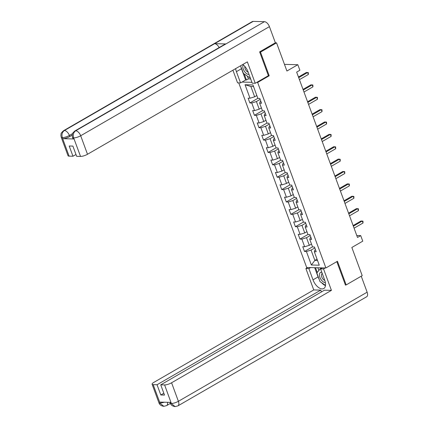 <?xml version="1.0" encoding="UTF-8"?>
<svg xmlns="http://www.w3.org/2000/svg" width="428" height="428" viewBox="0 0 428 428"><rect width="100%" height="100%" fill="white"/><g stroke="black" fill="none" stroke-linecap="round" stroke-linejoin="round"><path stroke-width="0.64" d="M238.749 82.882L306.673 267.484L325.901 267.96L257.651 82.454L256.709 82.433M345.375 284.904L346.156 284.92L362.206 275.643L351.843 247.475L362.757 241.167L360.713 235.614L356.781 235.518M275.295 42.821L276.552 42.853L286.915 71.021L297.829 64.708L284.476 64.382M268.265 75.751L269.201 75.777L260.502 52.13L259.726 52.109M260.502 52.13L276.552 42.853M242.029 82.069L251.915 82.315M315.479 249.781L314.799 250.177L314.307 251.712L316.206 251.76L314.457 246.999L312.558 246.951L309.754 239.332L311.654 239.38L309.899 234.619L308.005 234.576L305.201 226.958L307.101 227.006L305.346 222.244L303.452 222.196L300.649 214.578L302.543 214.626L300.793 209.864L298.894 209.822L296.096 202.203L297.99 202.251L296.24 197.49L294.341 197.442L291.538 189.823L293.437 189.871L291.687 185.11L289.788 185.062L286.985 177.449L288.884 177.492L287.129 172.735L285.235 172.687L282.432 165.069L284.326 165.117L282.576 160.356L280.682 160.307L277.879 152.694L279.773 152.737L278.023 147.981L276.124 147.933L273.321 140.314L275.22 140.363L273.471 135.601L271.571 135.553L268.768 127.94L270.667 127.983L268.912 123.227L267.019 123.178L264.215 115.56L266.114 115.608L264.36 110.847L262.466 110.799L259.662 103.185L261.556 103.228L259.807 98.467L257.907 98.424L252.948 84.937L245.046 84.739L250.862 86.483L254.655 96.798L256.848 95.53M314.307 251.712L319.272 265.2L311.375 265.007L306.411 251.52L304.511 251.471L312.52 246.844M245.046 84.739L250.011 98.226L248.112 98.183L249.866 102.945L251.76 102.988L254.564 110.606L252.67 110.558L254.419 115.319L256.319 115.367L259.117 122.986L257.223 122.938L258.972 127.699L260.871 127.742L263.675 135.36L261.776 135.312L263.525 140.074L265.424 140.122L268.228 147.74L266.328 147.692L268.083 152.454L269.977 152.496L272.78 160.115L270.881 160.067L272.636 164.828L274.53 164.876L277.333 172.495L275.439 172.447L277.189 177.208L279.088 177.256L281.886 184.869L279.992 184.826L281.742 189.583L283.641 189.631L286.444 197.249L284.545 197.201L286.3 201.963L288.194 202.011L290.997 209.624L289.098 209.581L290.853 214.337L292.747 214.385L295.55 222.004L293.656 221.955L295.406 226.717L297.3 226.765L300.103 234.378L298.209 234.335L299.958 239.091L301.858 239.14L304.661 246.758L302.762 246.71L304.511 251.471M297.829 64.708L299.873 70.262L296.663 72.118L357.503 237.47L360.713 235.614M309.754 239.332L310.247 237.797L310.926 237.406M311.493 244.056L309.305 245.324L306.502 237.706L310.241 235.544M304.661 246.758L309.305 245.324M301.858 239.14L306.502 237.706M305.201 226.958L305.688 225.422L306.373 225.026M306.94 231.682L304.752 232.944L301.949 225.331L305.688 223.17M300.103 234.378L304.752 232.944M297.3 226.765L301.949 225.331M300.649 214.578L301.135 213.042L301.815 212.652M302.387 219.302L300.199 220.57L297.396 212.951L301.135 210.79M295.55 222.004L300.199 220.57M292.747 214.385L297.396 212.951M296.096 202.203L296.583 200.668L297.262 200.272M297.829 206.927L295.641 208.19L292.843 200.577L296.577 198.415M290.997 209.624L295.641 208.19M288.194 202.011L292.843 200.577M291.538 189.823L292.03 188.288L292.709 187.897M293.276 194.547L291.088 195.815L288.285 188.197L292.024 186.036M286.444 197.249L291.088 195.815M283.641 189.631L288.285 188.197M286.985 177.449L287.477 175.913L288.156 175.517M288.723 182.173L286.535 183.435L283.732 175.822L287.472 173.661M281.886 184.869L286.535 183.435M279.088 177.256L283.732 175.822M282.432 165.069L282.919 163.533L283.604 163.143M284.171 169.793L281.982 171.061L279.179 163.442L282.919 161.281M277.333 172.495L281.982 171.061M274.53 164.876L279.179 163.442M277.879 152.694L278.366 151.159L279.045 150.763M279.618 157.418L277.43 158.681L274.626 151.068L278.366 148.907M272.78 160.115L277.43 158.681M269.977 152.496L274.626 151.068M273.321 140.314L273.813 138.779L274.492 138.388M275.06 145.039L272.871 146.306L270.073 138.688L273.808 136.527M268.228 147.74L272.871 146.306M265.424 140.122L270.073 138.688M268.768 127.94L269.26 126.404L269.94 126.009M270.507 132.664L268.319 133.927L265.515 126.308L269.255 124.147M263.675 135.36L268.319 133.927M260.871 127.742L265.515 126.308M264.215 115.56L264.702 114.025L265.387 113.629M265.954 120.284L263.766 121.552L260.962 113.934L264.702 111.772M259.117 122.986L263.766 121.552M256.319 115.367L260.962 113.934M259.662 103.185L260.149 101.65L260.834 101.254M261.401 107.909L259.213 109.172L256.409 101.554L260.149 99.392M254.564 110.606L259.213 109.172M251.76 102.988L256.409 101.554M250.011 98.226L254.655 96.798M269.201 75.777L257.651 82.454M346.156 284.92L337.457 261.278L325.901 267.96M253.542 86.547L250.862 86.483M317.041 259.133L314.853 260.401L317.528 260.465M314.794 247.924L311.054 250.086L314.853 260.401L311.375 265.007M306.411 251.52L311.054 250.086M249.866 102.945L257.87 98.317M254.419 115.319L262.423 110.692M258.972 127.699L266.976 123.071M263.525 140.074L271.534 135.446M268.083 152.454L276.087 147.826M272.636 164.828L280.64 160.2M277.189 177.208L285.192 172.58M281.742 189.583L289.751 184.955M286.3 201.963L294.304 197.335M290.853 214.337L298.856 209.709M295.406 226.717L303.409 222.089M299.958 239.091L307.962 234.464M298.707 77.666L307.641 72.498L308.374 74.483L299.434 79.651M298.466 77.019L306.346 72.466L308.304 72.599L308.374 74.483M243.264 64.853A5.692 3.033 -120 0 0 242.81 66.591A5.692 3.033 -120 0 0 244.923 72.027A5.692 3.033 -120 0 0 248.994 74.365M244.848 66.431A3.9 2.076 -120 0 0 244.789 66.987A3.9 2.076 -120 0 0 248.208 72.236M250.123 77.441L249.834 77.805L243.404 73.402L240.595 65.773M250.182 77.607L249.834 77.805M321.829 272.331A5.692 3.033 -120 0 0 319.411 274.787A5.692 3.033 -120 0 0 321.407 280.072A5.692 3.033 -120 0 0 325.382 282.587M322.273 273.535A3.9 2.076 -120 0 0 322.091 273.62A3.9 2.076 -120 0 0 321.391 275.183A3.9 2.076 -120 0 0 324.804 280.426M325.515 285.369L320 281.597L316.848 273.032L320.133 268.87L320.695 269.255M321.877 267.858L320.133 268.87M74.82 131.005A5.387 2.868 60 0 1 75.697 130.786C73.45 132.423 72.755 134.75 73.616 137.768L72.509 137.479L72.172 135.628L72.423 133.996C72.123 133.761 72.921 132.766 74.82 131.005L225.042 44.159A5.387 2.868 60 0 1 225.914 43.945L264.434 21.678A5.387 2.868 60 0 1 269.426 26.632L275.365 42.779L259.636 51.874L268.393 75.676L255.232 83.283L252.247 83.209L248.101 71.947A9.855 5.248 -120 0 0 242.81 64.489M235.641 68.635A9.855 5.248 -120 0 0 236.406 71.658L240.552 82.925L237.567 82.85L232.912 70.208M255.232 83.283L247.352 61.862L87.505 154.273A5.254 1.375 159.8 0 1 80.534 156.423L76.66 156.327L72.894 146.092L69.208 146.001L72.974 156.236L69.101 156.14A5.254 1.375 159.8 0 1 68.02 155.728L61.204 137.206A5.254 1.375 -20.2 0 0 62.285 137.613L69.101 156.14M247.357 76.109L248.384 78.902L246.458 80.015L245.624 79.993L240.552 82.925M248.384 78.902L250.68 78.955M61.204 137.206L60.867 135.339L61.108 133.739C60.808 133.509 61.611 132.503 63.515 130.727L252.253 21.614A5.387 2.868 60 0 1 253.157 21.4L214.637 43.667A5.387 2.868 60 0 1 219.141 47.572M264.434 21.678L253.157 21.4M269.426 26.632L80.689 135.746A5.387 2.868 60 0 0 75.697 130.786L225.914 43.945L214.637 43.667L64.419 130.513C62.172 132.14 61.472 134.467 62.317 137.5L62.285 137.613M72.193 135.146L69.78 136.537A5.254 1.375 159.8 0 1 62.809 138.688L73.98 138.966A5.254 1.375 159.8 0 1 72.899 138.554L72.509 137.479M72.974 156.236L75.986 154.492M240.825 66.404A9.855 5.248 -120 0 0 241.478 68.726L236.406 71.658M245.624 79.993L241.478 68.726M244.233 73.974L246.458 80.015M319.138 279.249A9.855 5.248 -120 0 1 318.079 276.921L313.007 279.853A9.855 5.248 -120 0 0 323.787 288.525A9.855 5.248 -120 0 0 324.702 280.137L320.556 268.87L323.547 268.945L331.427 290.366L171.58 382.776L178.396 401.304L367.133 292.196L361.248 276.199M313.007 279.853L308.866 268.586L305.876 268.511L313.756 289.933L320.749 290.104L157.044 384.745L153.176 384.649L160.088 403.288L159.724 402.106L170.9 402.379L171.387 403.567L164.609 384.927A5.254 1.375 -20.2 0 0 171.58 382.776M321.423 291.939L320.749 290.104M163.828 393.236L160.81 394.98L164.502 395.071L160.735 384.831L324.435 290.195L331.427 290.366M322.295 267.869L320.556 268.87M325.28 267.944L323.547 268.945M307.609 267.511L305.876 268.511M310.6 267.58L308.866 268.586M313.756 289.933L153.909 382.343A5.254 1.375 -20.2 0 0 152.095 384.237A5.254 1.375 -20.2 0 0 153.176 384.649M367.133 292.196A5.387 2.868 60 0 1 366.63 296.781L177.893 405.888A5.387 2.868 60 0 0 178.396 401.304A5.254 1.375 159.8 0 1 171.425 403.454M160.735 384.831L164.609 384.927M160.81 394.98L157.044 384.745M345.856 284.914L345.46 285.139L336.82 261.647M321.498 282.619A9.855 5.248 -120 0 0 325.483 285.61M318.079 276.921L314.682 267.682M315.511 267.703L317.276 272.492M317.87 267.762L318.865 270.475M164.502 402.224L160.12 403.176M167.45 402.293A5.387 2.868 60 0 1 166.594 405.616L163.833 406.322L160.088 403.299M177.893 405.888L175.073 406.6L171.387 403.572M303.259 90.046L312.199 84.878L312.927 86.857L303.987 92.025M303.019 89.398L310.899 84.846L312.863 84.979L312.927 86.857M307.812 102.42L316.752 97.252L317.48 99.237L308.54 104.405M307.577 101.773L315.452 97.22L317.416 97.354L317.48 99.237M312.365 114.8L321.305 109.632L322.033 111.612L313.098 116.78M312.13 114.153L320.005 109.6L321.968 109.734L322.033 111.612M316.918 127.175L325.858 122.007L326.591 123.992L317.651 129.16M316.683 126.528L324.558 121.975L326.521 122.108L326.591 123.992M321.476 139.555L330.411 134.387L331.144 136.371L322.204 141.534M321.235 138.907L329.116 134.355L331.079 134.488L331.144 136.371M326.029 151.929L334.969 146.761L335.696 148.746L326.757 153.914M325.794 151.282L333.669 146.729L335.632 146.868L335.696 148.746M330.582 164.309L339.522 159.141L340.249 161.126L331.315 166.289M330.346 163.662L338.222 159.109L340.185 159.243L340.249 161.126M335.135 176.684L344.075 171.516L344.808 173.501L335.868 178.669M334.899 176.042L342.775 171.484L344.738 171.623L344.808 173.501M339.693 189.064L348.627 183.896L349.36 185.88L340.421 191.049M339.452 188.416L347.333 183.863L349.291 183.997L349.36 185.88M344.246 201.438L353.186 196.27L353.913 198.255L344.973 203.423M344.005 200.796L351.886 196.238L353.849 196.377L353.913 198.255M348.799 213.818L357.738 208.65L358.466 210.635L349.526 215.803M348.563 213.171L356.438 208.618L358.402 208.752L358.466 210.635M353.351 226.193L362.291 221.025L363.019 223.009L354.084 228.178M353.116 225.551L360.991 220.998L362.955 221.132L363.019 223.009M62.809 138.688L62.317 137.506M80.534 156.423L73.621 137.779M73.589 137.891L73.98 138.966M73.718 137.896A5.254 1.375 159.8 0 0 80.689 135.746L87.505 154.273M72.546 133.638L69.384 135.467L69.78 136.537M63.515 130.727A5.387 2.868 60 0 1 64.419 130.513A5.387 2.868 60 0 1 69.384 135.467C66.912 136.805 64.591 137.522 62.413 137.618M163.833 406.322C161.206 405.947 159.564 404.76 158.911 402.764A5.254 1.375 -20.2 0 0 159.992 403.176M175.073 406.6C172.479 406.199 170.858 405.016 170.216 403.042L171.296 403.454M170.371 403.427L166.594 405.616M152.095 384.237L158.911 402.764M170.216 403.042L169.964 402.357"/></g></svg>

